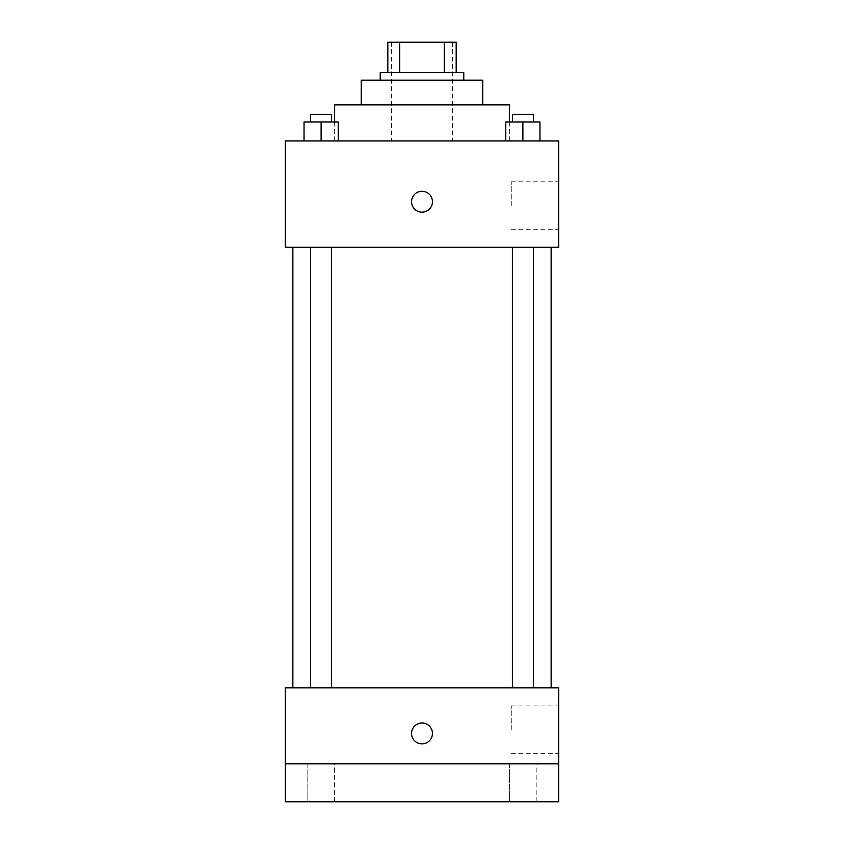 <?xml version="1.0" encoding="UTF-8"?>
<svg xmlns="http://www.w3.org/2000/svg" width="844" height="844" viewBox="0 0 844 844"><rect width="100%" height="100%" fill="white"/><g stroke="black" fill="none" stroke-linecap="round" stroke-linejoin="round"><path stroke-width="0.63" stroke-dasharray="4.22 3.17" d="M422 140.948L334.646 140.948L422 140.948M422 42.2L391.616 42.2L422 42.2M444.282 72.584L444.282 42.2L456.182 42.2L456.182 72.584L399.718 72.584L456.182 72.584M444.282 42.2L387.818 42.2M399.718 72.584L387.818 72.584L399.718 72.584L399.718 42.2M463.778 72.584L380.222 72.584M380.222 80.18L463.778 80.18L380.222 80.18M482.768 80.18L361.232 80.18M361.232 104.867L482.768 104.867L361.232 104.867M509.354 104.867L334.646 104.867M334.646 140.948L334.646 121.958M304.03 140.948L338.212 140.948L304.03 140.948L338.212 140.948L304.03 140.948L338.212 140.948L321.121 140.948L321.121 121.958L304.03 121.958L331.608 121.958L304.03 121.958L304.03 140.948L321.121 140.948L304.03 140.948L304.03 121.958L304.03 140.948L338.212 140.948L321.121 140.948L321.121 121.958L338.212 121.958L310.645 121.958L338.212 121.958L338.212 140.948L338.212 121.958M505.788 140.948L539.97 140.948L505.788 140.948L539.97 140.948L505.788 140.948L539.97 140.948L522.879 140.948L522.879 121.958L505.788 121.958L533.355 121.958L505.788 121.958L505.788 140.948L522.879 140.948L505.788 140.948L505.788 121.958L505.788 140.948L539.97 140.948L522.879 140.948L522.879 121.958L539.97 121.958L512.392 121.958L539.97 121.958L539.97 140.948L539.97 121.958M558.728 140.948L285.272 140.948L285.272 247.292L558.728 247.292L558.728 140.948M285.272 201.716L285.272 212.16L285.283 201.716M422 247.292L292.868 247.292L422 247.292M522.879 247.292L512.392 247.292L522.879 247.292M321.121 247.292L331.608 247.292L321.121 247.292M558.728 205.514L558.728 181.776L558.728 205.514M422 191.272A10.444 10.444 0 0 0 412.959 206.938A10.444 10.444 0 0 0 431.041 206.938A10.444 10.444 0 0 0 422 191.272A10.444 10.444 0 0 0 412.959 206.938A10.444 10.444 0 0 0 431.041 206.938A10.444 10.444 0 0 0 422 191.272M422 212.16A10.444 10.444 0 0 1 412.959 196.494A10.444 10.444 0 0 1 431.041 196.494A10.444 10.444 0 0 1 422 212.16M511.264 205.514L511.264 181.776L511.264 205.514M422 687.86L292.868 687.86L422 687.86M522.879 687.86L512.392 687.86L522.879 687.86M321.121 687.86L331.608 687.86L321.121 687.86M558.728 687.86L285.272 687.86L285.272 763.82L558.728 763.82L558.728 687.86M558.728 763.82L558.728 801.8L285.272 801.8L285.272 763.82L558.728 763.82L285.272 763.82M285.272 733.436L285.272 722.991L285.283 733.436M558.728 729.638L558.728 705.9L558.728 729.638M422 722.991A10.444 10.444 0 0 0 412.959 738.658A10.444 10.444 0 0 0 431.041 738.658A10.444 10.444 0 0 0 422 722.991A10.444 10.444 0 0 0 412.959 738.658A10.444 10.444 0 0 0 431.041 738.658A10.444 10.444 0 0 0 422 722.991M422 743.88A10.444 10.444 0 0 1 412.959 728.214A10.444 10.444 0 0 1 431.041 728.214A10.444 10.444 0 0 1 422 743.88M511.264 729.638L511.264 705.9L511.264 729.638M334.435 763.82L307.817 763.82L334.435 763.82L307.817 763.82L334.435 763.82L334.435 801.8L307.817 801.8L334.435 801.8L307.817 801.8L334.435 801.8L334.435 763.82M536.183 763.82L509.565 763.82L536.183 763.82L509.565 763.82L536.183 763.82L536.183 801.8L509.565 801.8L536.183 801.8L509.565 801.8L536.183 801.8L536.183 763.82M512.392 121.958L512.392 114.362L533.355 114.362L512.392 114.362L533.355 114.362L533.355 121.958M522.879 140.948L522.879 121.958M310.645 121.958L310.645 114.362L331.608 114.362L310.645 114.362L331.608 114.362L331.608 121.958M321.121 140.948L321.121 121.958M391.616 42.2L391.616 140.948M452.384 42.2L452.384 140.948M509.354 140.948L509.354 121.958M511.264 229.251L558.728 229.251M511.264 181.776L558.728 181.776M331.608 687.86L331.608 247.292M310.645 687.86L310.645 247.292M533.355 687.86L533.355 247.292M512.392 687.86L512.392 247.292M511.264 753.375L558.728 753.375M511.264 705.9L558.728 705.9M307.817 763.82L307.817 801.8L307.817 763.82M509.565 763.82L509.565 801.8L509.565 763.82"/><path stroke-width="1.27" d="M399.718 72.584L399.718 42.2L387.818 42.2L387.818 72.584L387.818 42.2M399.718 42.2L456.182 42.2L456.182 72.584M444.282 72.584L444.282 42.2M380.222 80.18L380.222 72.584L463.778 72.584L463.778 80.18M361.232 104.867L361.232 80.18L482.768 80.18L482.768 104.867M334.646 121.958L334.646 104.867L509.354 104.867L509.354 121.958M285.272 140.948L558.728 140.948L558.728 247.292L285.272 247.292L285.272 140.948M422 212.16A10.444 10.444 0 0 1 412.959 196.494A10.444 10.444 0 0 1 431.041 196.494A10.444 10.444 0 0 1 422 212.16M285.272 687.86L558.728 687.86L558.728 801.8L285.272 801.8L285.272 687.86M422 743.88A10.444 10.444 0 0 1 412.959 728.214A10.444 10.444 0 0 1 431.041 728.214A10.444 10.444 0 0 1 422 743.88M285.272 763.82L558.728 763.82M505.788 140.948L505.788 121.958L539.97 121.958L539.97 140.948L539.97 121.958M522.879 140.948L522.879 121.958M533.355 121.958L533.355 114.362L512.392 114.362L512.392 121.958M304.03 140.948L304.03 121.958L338.212 121.958L338.212 140.948L338.212 121.958M321.121 140.948L321.121 121.958M331.608 121.958L331.608 114.362L310.645 114.362L310.645 121.958M551.132 687.86L551.132 247.292M292.868 687.86L292.868 247.292M512.392 247.292L512.392 687.86M533.355 247.292L533.355 687.86M331.608 687.86L331.608 247.292M310.645 687.86L310.645 247.292"/></g></svg>
